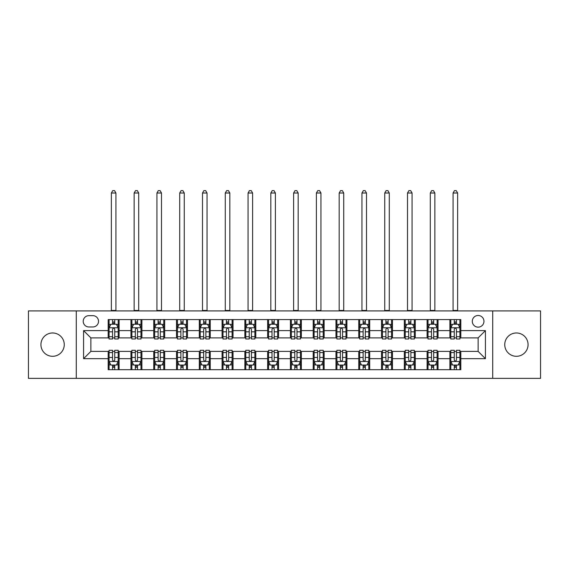 <?xml version="1.0" encoding="UTF-8"?>
<svg xmlns="http://www.w3.org/2000/svg" width="569" height="569" viewBox="0 0 569 569"><rect width="100%" height="100%" fill="white"/><g stroke="black" fill="none" stroke-linecap="round" stroke-linejoin="round"><path stroke-width="0.85" d="M516.403 332.979A11.665 11.665 0 0 0 504.739 344.643A11.665 11.665 0 0 0 516.403 356.301A11.665 11.665 0 0 0 528.068 344.643A11.665 11.665 0 0 0 516.403 332.979M52.597 332.979A11.665 11.665 0 0 0 40.932 344.643A11.665 11.665 0 0 0 52.597 356.301A11.665 11.665 0 0 0 64.261 344.643A11.665 11.665 0 0 0 52.597 332.979M478.131 315.482A5.832 5.832 0 0 0 472.298 321.314A5.832 5.832 0 0 0 478.131 327.147A5.832 5.832 0 0 0 483.963 321.314A5.832 5.832 0 0 0 478.131 315.482M492.711 378.357L540.55 378.357L540.55 310.923L492.711 310.923L492.711 378.357L76.289 378.357L76.289 310.923L28.45 310.923L28.45 378.357L76.289 378.357M88.864 326.962L92.875 326.962A5.647 5.647 0 0 0 98.522 321.314A5.647 5.647 0 0 0 92.875 315.66L88.864 315.66A5.647 5.647 0 0 0 83.216 321.314A5.647 5.647 0 0 0 88.864 326.962M492.711 310.923L76.289 310.923M108.181 358.669L83.579 358.669L83.579 330.61L108.181 330.61L108.181 337.894L90.869 337.894L90.869 351.386L108.181 351.386L108.181 369.701L460.819 369.701L460.819 351.386L478.131 351.386L478.131 337.894L460.819 337.894L460.819 330.61L485.421 330.61L485.421 358.669L460.819 358.669M460.819 330.61L460.819 319.579L108.181 319.579L108.181 330.61M449.887 319.579L449.887 337.894L450.797 337.894M454.261 337.894L456.445 337.894M459.908 337.894L460.819 337.894M449.887 337.894L437.127 337.894M427.106 319.579L427.106 337.894L428.016 337.894M431.48 337.894L433.663 337.894M427.106 337.894L414.346 337.894M404.324 319.579L404.324 337.894L405.235 337.894M408.698 337.894L410.882 337.894M404.324 337.894L391.564 337.894M381.543 319.579L381.543 337.894L382.453 337.894M385.917 337.894L388.108 337.894M381.543 337.894L368.79 337.894M358.762 319.579L358.762 337.894L359.672 337.894M363.136 337.894L365.326 337.894M358.762 337.894L346.009 337.894M335.98 319.579L335.98 337.894L336.898 337.894M340.354 337.894L342.545 337.894M335.98 337.894L323.228 337.894M313.206 319.579L313.206 337.894L314.116 337.894M317.58 337.894L319.764 337.894M313.206 337.894L300.446 337.894M290.425 319.579L290.425 337.894L291.335 337.894M294.799 337.894L296.982 337.894M290.425 337.894L277.665 337.894M267.643 319.579L267.643 337.894L268.554 337.894M272.018 337.894L274.201 337.894M267.643 337.894L254.884 337.894M244.862 319.579L244.862 337.894L245.772 337.894M249.236 337.894L251.42 337.894M244.862 337.894L232.102 337.894M222.081 319.579L222.081 337.894L222.991 337.894M226.455 337.894L228.646 337.894M222.081 337.894L209.328 337.894M199.299 319.579L199.299 337.894L200.21 337.894M203.674 337.894L205.864 337.894M199.299 337.894L186.547 337.894M176.525 319.579L176.525 337.894L177.436 337.894M180.892 337.894L183.083 337.894M176.525 337.894L163.765 337.894M153.744 319.579L153.744 337.894L154.654 337.894M158.118 337.894L160.302 337.894M153.744 337.894L140.984 337.894M130.962 319.579L130.962 337.894L131.873 337.894M135.337 337.894L137.52 337.894M130.962 337.894L118.203 337.894M108.181 337.894L109.092 337.894M112.555 337.894L114.739 337.894M108.181 351.386L109.092 351.386M112.555 351.386L114.739 351.386M118.203 351.386L119.113 351.386L119.113 369.701M131.873 351.386L119.113 351.386M135.337 351.386L137.52 351.386M140.984 351.386L141.894 351.386L141.894 369.701M154.654 351.386L141.894 351.386M158.118 351.386L160.302 351.386M163.765 351.386L164.676 351.386L164.676 369.701M177.436 351.386L164.676 351.386M180.892 351.386L183.083 351.386M186.547 351.386L187.457 351.386L187.457 369.701M200.21 351.386L187.457 351.386M203.674 351.386L205.864 351.386M209.328 351.386L210.238 351.386L210.238 369.701M222.991 351.386L210.238 351.386M226.455 351.386L228.646 351.386M232.102 351.386L233.02 351.386L233.02 369.701M245.772 351.386L233.02 351.386M249.236 351.386L251.42 351.386M254.884 351.386L255.794 351.386L255.794 369.701M268.554 351.386L255.794 351.386M272.018 351.386L274.201 351.386M277.665 351.386L278.575 351.386L278.575 369.701M291.335 351.386L278.575 351.386M294.799 351.386L296.982 351.386M300.446 351.386L301.357 351.386L301.357 369.701M314.116 351.386L301.357 351.386M317.58 351.386L319.764 351.386M323.228 351.386L324.138 351.386L324.138 369.701M336.898 351.386L324.138 351.386M340.354 351.386L342.545 351.386M346.009 351.386L346.919 351.386L346.919 369.701M359.672 351.386L346.919 351.386M363.136 351.386L365.326 351.386M368.79 351.386L369.701 351.386L369.701 369.701M382.453 351.386L369.701 351.386M385.917 351.386L388.108 351.386M391.564 351.386L392.475 351.386L392.475 369.701M405.235 351.386L392.475 351.386M408.698 351.386L410.882 351.386M414.346 351.386L415.256 351.386L415.256 369.701M428.016 351.386L415.256 351.386M431.48 351.386L433.663 351.386M437.127 351.386L438.038 351.386L438.038 369.701M450.797 351.386L438.038 351.386M454.261 351.386L456.445 351.386M459.908 351.386L460.819 351.386M119.113 319.579L119.113 337.894M108.181 324.138L109.092 324.138M112.555 324.138L114.739 324.138M118.203 324.138L119.113 324.138M108.181 365.142L109.092 365.142M112.555 365.142L114.739 365.142M118.203 365.142L119.113 365.142M130.962 351.386L130.962 369.701M141.894 319.579L141.894 337.894M130.962 324.138L131.873 324.138M135.337 324.138L137.52 324.138M140.984 324.138L141.894 324.138M130.962 365.142L131.873 365.142M135.337 365.142L137.52 365.142M140.984 365.142L141.894 365.142M153.744 351.386L153.744 369.701M153.744 365.142L154.654 365.142M158.118 365.142L160.302 365.142M163.765 365.142L164.676 365.142M164.676 319.579L164.676 337.894M153.744 324.138L154.654 324.138M158.118 324.138L160.302 324.138M163.765 324.138L164.676 324.138M176.525 351.386L176.525 369.701M176.525 365.142L177.436 365.142M180.892 365.142L183.083 365.142M186.547 365.142L187.457 365.142M187.457 319.579L187.457 337.894M176.525 324.138L177.436 324.138M180.892 324.138L183.083 324.138M186.547 324.138L187.457 324.138M199.299 351.386L199.299 369.701M199.299 365.142L200.21 365.142M203.674 365.142L205.864 365.142M209.328 365.142L210.238 365.142M210.238 319.579L210.238 337.894M199.299 324.138L200.21 324.138M203.674 324.138L205.864 324.138M209.328 324.138L210.238 324.138M222.081 351.386L222.081 369.701M222.081 365.142L222.991 365.142M226.455 365.142L228.646 365.142M232.102 365.142L233.02 365.142M233.02 319.579L233.02 337.894M222.081 324.138L222.991 324.138M226.455 324.138L228.646 324.138M232.102 324.138L233.02 324.138M244.862 351.386L244.862 369.701M244.862 365.142L245.772 365.142M249.236 365.142L251.42 365.142M254.884 365.142L255.794 365.142M255.794 319.579L255.794 337.894M244.862 324.138L245.772 324.138M249.236 324.138L251.42 324.138M254.884 324.138L255.794 324.138M267.643 351.386L267.643 369.701M267.643 365.142L268.554 365.142M272.018 365.142L274.201 365.142M277.665 365.142L278.575 365.142M278.575 319.579L278.575 337.894M267.643 324.138L268.554 324.138M272.018 324.138L274.201 324.138M277.665 324.138L278.575 324.138M290.425 351.386L290.425 369.701M290.425 365.142L291.335 365.142M294.799 365.142L296.982 365.142M300.446 365.142L301.357 365.142M301.357 319.579L301.357 337.894M290.425 324.138L291.335 324.138M294.799 324.138L296.982 324.138M300.446 324.138L301.357 324.138M313.206 351.386L313.206 369.701M313.206 365.142L314.116 365.142M317.58 365.142L319.764 365.142M323.228 365.142L324.138 365.142M324.138 319.579L324.138 337.894M313.206 324.138L314.116 324.138M317.58 324.138L319.764 324.138M323.228 324.138L324.138 324.138M335.98 351.386L335.98 369.701M335.98 365.142L336.898 365.142M340.354 365.142L342.545 365.142M346.009 365.142L346.919 365.142M346.919 319.579L346.919 337.894M335.98 324.138L336.898 324.138M340.354 324.138L342.545 324.138M346.009 324.138L346.919 324.138M358.762 351.386L358.762 369.701M358.762 365.142L359.672 365.142M363.136 365.142L365.326 365.142M368.79 365.142L369.701 365.142M369.701 319.579L369.701 337.894M358.762 324.138L359.672 324.138M363.136 324.138L365.326 324.138M368.79 324.138L369.701 324.138M381.543 351.386L381.543 369.701M381.543 365.142L382.453 365.142M385.917 365.142L388.108 365.142M391.564 365.142L392.475 365.142M392.475 319.579L392.475 337.894M381.543 324.138L382.453 324.138M385.917 324.138L388.108 324.138M391.564 324.138L392.475 324.138M404.324 351.386L404.324 369.701M404.324 365.142L405.235 365.142M408.698 365.142L410.882 365.142M414.346 365.142L415.256 365.142M415.256 319.579L415.256 337.894M404.324 324.138L405.235 324.138M408.698 324.138L410.882 324.138M414.346 324.138L415.256 324.138M427.106 351.386L427.106 369.701M427.106 365.142L428.016 365.142M431.48 365.142L433.663 365.142M437.127 365.142L438.038 365.142M438.038 319.579L438.038 337.894M427.106 324.138L428.016 324.138M431.48 324.138L433.663 324.138M437.127 324.138L438.038 324.138M449.887 351.386L449.887 369.701M449.887 365.142L450.797 365.142M454.261 365.142L456.445 365.142M459.908 365.142L460.819 365.142M449.887 324.138L450.797 324.138M454.261 324.138L456.445 324.138M459.908 324.138L460.819 324.138M90.869 337.894L83.579 330.61M90.869 351.386L83.579 358.669M485.421 330.61L478.131 337.894M485.421 358.669L478.131 351.386M114.739 321.947L112.555 321.947M118.203 336.706L114.739 336.706L114.739 338.989L118.203 338.989L118.203 327.872L116.382 324.23L110.912 324.23L109.092 327.872L109.092 338.989L112.555 338.989L112.555 336.706L109.092 336.706M109.092 327.872L109.092 319.579M118.203 327.872L118.203 319.579M112.555 324.23L112.555 319.579M114.739 319.579L114.739 324.23M114.739 336.706L114.739 329.238C114.013 327.836 113.288 327.836 112.555 329.238L112.555 336.706M111.368 310.923L111.368 193.012L115.927 193.012L114.561 190.643L112.74 190.643L111.368 193.012M115.927 310.923L115.927 193.012M112.555 367.332L114.739 367.332M109.092 352.574L112.555 352.574L112.555 350.291L109.092 350.291L109.092 361.407L110.912 365.049L116.382 365.049L118.203 361.407L118.203 350.291L114.739 350.291L114.739 352.574L118.203 352.574M118.203 361.407L118.203 369.701M109.092 361.407L109.092 369.701M114.739 365.049L114.739 369.701M112.555 369.701L112.555 365.049M112.555 352.574L112.555 360.042C113.281 361.443 114.013 361.443 114.739 360.042L114.739 352.574M137.52 321.947L135.337 321.947M140.984 336.706L137.52 336.706L137.52 338.989L140.984 338.989L140.984 327.872L139.163 324.23L133.694 324.23L131.873 327.872L131.873 338.989L135.337 338.989L135.337 336.706L131.873 336.706M131.873 327.872L131.873 319.579M140.984 327.872L140.984 319.579M135.337 324.23L135.337 319.579M137.52 319.579L137.52 324.23M137.52 336.706L137.52 329.238C136.795 327.836 136.062 327.836 135.337 329.238L135.337 336.706M134.149 310.923L134.149 193.012L138.708 193.012L137.342 190.643L135.514 190.643L134.149 193.012M138.708 310.923L138.708 193.012M160.302 321.947L158.118 321.947M163.765 336.706L160.302 336.706L160.302 338.989L163.765 338.989L163.765 327.872L161.945 324.23L156.475 324.23L154.654 327.872L154.654 338.989L158.118 338.989L158.118 336.706L154.654 336.706M154.654 327.872L154.654 319.579M163.765 327.872L163.765 319.579M158.118 324.23L158.118 319.579M160.302 319.579L160.302 324.23M160.302 336.706L160.302 329.238C159.576 327.836 158.843 327.836 158.118 329.238L158.118 336.706M156.93 310.923L156.93 193.012L161.489 193.012L160.117 190.643L158.296 190.643L156.93 193.012M161.489 310.923L161.489 193.012M183.083 321.947L180.892 321.947M186.547 336.706L183.083 336.706L183.083 338.989L186.547 338.989L186.547 327.872L184.726 324.23L179.256 324.23L177.436 327.872L177.436 338.989L180.892 338.989L180.892 336.706L177.436 336.706M177.436 327.872L177.436 319.579M186.547 327.872L186.547 319.579M180.892 324.23L180.892 319.579M183.083 319.579L183.083 324.23M183.083 336.706L183.083 329.238C182.357 327.836 181.625 327.836 180.892 329.238L180.892 336.706M179.712 310.923L179.712 193.012L184.264 193.012L182.898 190.643L181.077 190.643L179.712 193.012M184.264 310.923L184.264 193.012M135.337 367.332L137.52 367.332M131.873 352.574L135.337 352.574L135.337 350.291L131.873 350.291L131.873 361.407L133.694 365.049L139.163 365.049L140.984 361.407L140.984 350.291L137.52 350.291L137.52 352.574L140.984 352.574M140.984 361.407L140.984 369.701M131.873 361.407L131.873 369.701M137.52 365.049L137.52 369.701M135.337 369.701L135.337 365.049M135.337 352.574L135.337 360.042C136.062 361.443 136.795 361.443 137.52 360.042L137.52 352.574M158.118 367.332L160.302 367.332M154.654 352.574L158.118 352.574L158.118 350.291L154.654 350.291L154.654 361.407L156.475 365.049L161.945 365.049L163.765 361.407L163.765 350.291L160.302 350.291L160.302 352.574L163.765 352.574M163.765 361.407L163.765 369.701M154.654 361.407L154.654 369.701M160.302 365.049L160.302 369.701M158.118 369.701L158.118 365.049M158.118 352.574L158.118 360.042C158.843 361.443 159.569 361.443 160.302 360.042L160.302 352.574M180.892 367.332L183.083 367.332M177.436 352.574L180.892 352.574L180.892 350.291L177.436 350.291L177.436 361.407L179.256 365.049L184.726 365.049L186.547 361.407L186.547 350.291L183.083 350.291L183.083 352.574L186.547 352.574M186.547 361.407L186.547 369.701M177.436 361.407L177.436 369.701M183.083 365.049L183.083 369.701M180.892 369.701L180.892 365.049M180.892 352.574L180.892 360.042C181.625 361.443 182.35 361.443 183.083 360.042L183.083 352.574M205.864 321.947L203.674 321.947M209.328 336.706L205.864 336.706L205.864 338.989L209.328 338.989L209.328 327.872L207.5 324.23L202.038 324.23L200.21 327.872L200.21 338.989L203.674 338.989L203.674 336.706L200.21 336.706M200.21 327.872L200.21 319.579M209.328 327.872L209.328 319.579M203.674 324.23L203.674 319.579M205.864 319.579L205.864 324.23M205.864 336.706L205.864 329.238C205.132 327.836 204.406 327.836 203.674 329.238L203.674 336.706M202.493 310.923L202.493 193.012L207.045 193.012L205.679 190.643L203.858 190.643L202.493 193.012M207.045 310.923L207.045 193.012M203.674 367.332L205.864 367.332M200.21 352.574L203.674 352.574L203.674 350.291L200.21 350.291L200.21 361.407L202.038 365.049L207.5 365.049L209.328 361.407L209.328 350.291L205.864 350.291L205.864 352.574L209.328 352.574M209.328 361.407L209.328 369.701M200.21 361.407L200.21 369.701M205.864 365.049L205.864 369.701M203.674 369.701L203.674 365.049M203.674 352.574L203.674 360.042C204.406 361.443 205.132 361.443 205.864 360.042L205.864 352.574M228.646 321.947L226.455 321.947M232.102 336.706L228.646 336.706L228.646 338.989L232.102 338.989L232.102 327.872L230.281 324.23L224.819 324.23L222.991 327.872L222.991 338.989L226.455 338.989L226.455 336.706L222.991 336.706M222.991 327.872L222.991 319.579M232.102 327.872L232.102 319.579M226.455 324.23L226.455 319.579M228.646 319.579L228.646 324.23M228.646 336.706L228.646 329.238C227.913 327.836 227.187 327.836 226.455 329.238L226.455 336.706M225.274 310.923L225.274 193.012L229.826 193.012L228.461 190.643L226.64 190.643L225.274 193.012M229.826 310.923L229.826 193.012M251.42 321.947L249.236 321.947M254.884 336.706L251.42 336.706L251.42 338.989L254.884 338.989L254.884 327.872L253.063 324.23L247.593 324.23L245.772 327.872L245.772 338.989L249.236 338.989L249.236 336.706L245.772 336.706M245.772 327.872L245.772 319.579M254.884 327.872L254.884 319.579M249.236 324.23L249.236 319.579M251.42 319.579L251.42 324.23M251.42 336.706L251.42 329.238C250.694 327.836 249.969 327.836 249.236 329.238L249.236 336.706M248.048 310.923L248.048 193.012L252.608 193.012L251.242 190.643L249.421 190.643L248.048 193.012M252.608 310.923L252.608 193.012M274.201 321.947L272.018 321.947M277.665 336.706L274.201 336.706L274.201 338.989L277.665 338.989L277.665 327.872L275.844 324.23L270.375 324.23L268.554 327.872L268.554 338.989L272.018 338.989L272.018 336.706L268.554 336.706M268.554 327.872L268.554 319.579M277.665 327.872L277.665 319.579M272.018 324.23L272.018 319.579M274.201 319.579L274.201 324.23M274.201 336.706L274.201 329.238C273.476 327.836 272.743 327.836 272.018 329.238L272.018 336.706M270.83 310.923L270.83 193.012L275.389 193.012L274.023 190.643L272.195 190.643L270.83 193.012M275.389 310.923L275.389 193.012M296.982 321.947L294.799 321.947M300.446 336.706L296.982 336.706L296.982 338.989L300.446 338.989L300.446 327.872L298.625 324.23L293.156 324.23L291.335 327.872L291.335 338.989L294.799 338.989L294.799 336.706L291.335 336.706M291.335 327.872L291.335 319.579M300.446 327.872L300.446 319.579M294.799 324.23L294.799 319.579M296.982 319.579L296.982 324.23M296.982 336.706L296.982 329.238C296.257 327.836 295.524 327.836 294.799 329.238L294.799 336.706M293.611 310.923L293.611 193.012L298.17 193.012L296.805 190.643L294.977 190.643L293.611 193.012M298.17 310.923L298.17 193.012M319.764 321.947L317.58 321.947M323.228 336.706L319.764 336.706L319.764 338.989L323.228 338.989L323.228 327.872L321.407 324.23L315.937 324.23L314.116 327.872L314.116 338.989L317.58 338.989L317.58 336.706L314.116 336.706M314.116 327.872L314.116 319.579M323.228 327.872L323.228 319.579M317.58 324.23L317.58 319.579M319.764 319.579L319.764 324.23M319.764 336.706L319.764 329.238C319.038 327.836 318.306 327.836 317.58 329.238L317.58 336.706M316.392 310.923L316.392 193.012L320.952 193.012L319.579 190.643L317.758 190.643L316.392 193.012M320.952 310.923L320.952 193.012M226.455 367.332L228.646 367.332M222.991 352.574L226.455 352.574L226.455 350.291L222.991 350.291L222.991 361.407L224.819 365.049L230.281 365.049L232.102 361.407L232.102 350.291L228.646 350.291L228.646 352.574L232.102 352.574M232.102 361.407L232.102 369.701M222.991 361.407L222.991 369.701M228.646 365.049L228.646 369.701M226.455 369.701L226.455 365.049M226.455 352.574L226.455 360.042C227.18 361.443 227.913 361.443 228.646 360.042L228.646 352.574M249.236 367.332L251.42 367.332M245.772 352.574L249.236 352.574L249.236 350.291L245.772 350.291L245.772 361.407L247.593 365.049L253.063 365.049L254.884 361.407L254.884 350.291L251.42 350.291L251.42 352.574L254.884 352.574M254.884 361.407L254.884 369.701M245.772 361.407L245.772 369.701M251.42 365.049L251.42 369.701M249.236 369.701L249.236 365.049M249.236 352.574L249.236 360.042C249.962 361.443 250.694 361.443 251.42 360.042L251.42 352.574M272.018 367.332L274.201 367.332M268.554 352.574L272.018 352.574L272.018 350.291L268.554 350.291L268.554 361.407L270.375 365.049L275.844 365.049L277.665 361.407L277.665 350.291L274.201 350.291L274.201 352.574L277.665 352.574M277.665 361.407L277.665 369.701M268.554 361.407L268.554 369.701M274.201 365.049L274.201 369.701M272.018 369.701L272.018 365.049M272.018 352.574L272.018 360.042C272.743 361.443 273.476 361.443 274.201 360.042L274.201 352.574M294.799 367.332L296.982 367.332M291.335 352.574L294.799 352.574L294.799 350.291L291.335 350.291L291.335 361.407L293.156 365.049L298.625 365.049L300.446 361.407L300.446 350.291L296.982 350.291L296.982 352.574L300.446 352.574M300.446 361.407L300.446 369.701M291.335 361.407L291.335 369.701M296.982 365.049L296.982 369.701M294.799 369.701L294.799 365.049M294.799 352.574L294.799 360.042C295.524 361.443 296.257 361.443 296.982 360.042L296.982 352.574M317.58 367.332L319.764 367.332M314.116 352.574L317.58 352.574L317.58 350.291L314.116 350.291L314.116 361.407L315.937 365.049L321.407 365.049L323.228 361.407L323.228 350.291L319.764 350.291L319.764 352.574L323.228 352.574M323.228 361.407L323.228 369.701M314.116 361.407L314.116 369.701M319.764 365.049L319.764 369.701M317.58 369.701L317.58 365.049M317.58 352.574L317.58 360.042C318.306 361.443 319.031 361.443 319.764 360.042L319.764 352.574M342.545 321.947L340.354 321.947M346.009 336.706L342.545 336.706L342.545 338.989L346.009 338.989L346.009 327.872L344.181 324.23L338.719 324.23L336.898 327.872L336.898 338.989L340.354 338.989L340.354 336.706L336.898 336.706M336.898 327.872L336.898 319.579M346.009 327.872L346.009 319.579M340.354 324.23L340.354 319.579M342.545 319.579L342.545 324.23M342.545 336.706L342.545 329.238C341.82 327.836 341.087 327.836 340.354 329.238L340.354 336.706M339.174 310.923L339.174 193.012L343.726 193.012L342.36 190.643L340.539 190.643L339.174 193.012M343.726 310.923L343.726 193.012M340.354 367.332L342.545 367.332M336.898 352.574L340.354 352.574L340.354 350.291L336.898 350.291L336.898 361.407L338.719 365.049L344.181 365.049L346.009 361.407L346.009 350.291L342.545 350.291L342.545 352.574L346.009 352.574M346.009 361.407L346.009 369.701M336.898 361.407L336.898 369.701M342.545 365.049L342.545 369.701M340.354 369.701L340.354 365.049M340.354 352.574L340.354 360.042C341.087 361.443 341.813 361.443 342.545 360.042L342.545 352.574M365.326 321.947L363.136 321.947M368.79 336.706L365.326 336.706L365.326 338.989L368.79 338.989L368.79 327.872L366.962 324.23L361.5 324.23L359.672 327.872L359.672 338.989L363.136 338.989L363.136 336.706L359.672 336.706M359.672 327.872L359.672 319.579M368.79 327.872L368.79 319.579M363.136 324.23L363.136 319.579M365.326 319.579L365.326 324.23M365.326 336.706L365.326 329.238C364.594 327.836 363.868 327.836 363.136 329.238L363.136 336.706M361.955 310.923L361.955 193.012L366.507 193.012L365.142 190.643L363.321 190.643L361.955 193.012M366.507 310.923L366.507 193.012M363.136 367.332L365.326 367.332M359.672 352.574L363.136 352.574L363.136 350.291L359.672 350.291L359.672 361.407L361.5 365.049L366.962 365.049L368.79 361.407L368.79 350.291L365.326 350.291L365.326 352.574L368.79 352.574M368.79 361.407L368.79 369.701M359.672 361.407L359.672 369.701M365.326 365.049L365.326 369.701M363.136 369.701L363.136 365.049M363.136 352.574L363.136 360.042C363.868 361.443 364.594 361.443 365.326 360.042L365.326 352.574M388.108 321.947L385.917 321.947M391.564 336.706L388.108 336.706L388.108 338.989L391.564 338.989L391.564 327.872L389.744 324.23L384.274 324.23L382.453 327.872L382.453 338.989L385.917 338.989L385.917 336.706L382.453 336.706M382.453 327.872L382.453 319.579M391.564 327.872L391.564 319.579M385.917 324.23L385.917 319.579M388.108 319.579L388.108 324.23M388.108 336.706L388.108 329.238C387.375 327.836 386.65 327.836 385.917 329.238L385.917 336.706M384.736 310.923L384.736 193.012L389.288 193.012L387.923 190.643L386.102 190.643L384.736 193.012M389.288 310.923L389.288 193.012M385.917 367.332L388.108 367.332M382.453 352.574L385.917 352.574L385.917 350.291L382.453 350.291L382.453 361.407L384.274 365.049L389.744 365.049L391.564 361.407L391.564 350.291L388.108 350.291L388.108 352.574L391.564 352.574M391.564 361.407L391.564 369.701M382.453 361.407L382.453 369.701M388.108 365.049L388.108 369.701M385.917 369.701L385.917 365.049M385.917 352.574L385.917 360.042C386.643 361.443 387.375 361.443 388.108 360.042L388.108 352.574M410.882 321.947L408.698 321.947M414.346 336.706L410.882 336.706L410.882 338.989L414.346 338.989L414.346 327.872L412.525 324.23L407.055 324.23L405.235 327.872L405.235 338.989L408.698 338.989L408.698 336.706L405.235 336.706M405.235 327.872L405.235 319.579M414.346 327.872L414.346 319.579M408.698 324.23L408.698 319.579M410.882 319.579L410.882 324.23M410.882 336.706L410.882 329.238C410.157 327.836 409.431 327.836 408.698 329.238L408.698 336.706M407.511 310.923L407.511 193.012L412.07 193.012L410.704 190.643L408.883 190.643L407.511 193.012M412.07 310.923L412.07 193.012M408.698 367.332L410.882 367.332M405.235 352.574L408.698 352.574L408.698 350.291L405.235 350.291L405.235 361.407L407.055 365.049L412.525 365.049L414.346 361.407L414.346 350.291L410.882 350.291L410.882 352.574L414.346 352.574M414.346 361.407L414.346 369.701M405.235 361.407L405.235 369.701M410.882 365.049L410.882 369.701M408.698 369.701L408.698 365.049M408.698 352.574L408.698 360.042C409.424 361.443 410.157 361.443 410.882 360.042L410.882 352.574M433.663 321.947L431.48 321.947M437.127 336.706L433.663 336.706L433.663 338.989L437.127 338.989L437.127 327.872L435.306 324.23L429.837 324.23L428.016 327.872L428.016 338.989L431.48 338.989L431.48 336.706L428.016 336.706M428.016 327.872L428.016 319.579M437.127 327.872L437.127 319.579M431.48 324.23L431.48 319.579M433.663 319.579L433.663 324.23M433.663 336.706L433.663 329.238C432.938 327.836 432.205 327.836 431.48 329.238L431.48 336.706M430.292 310.923L430.292 193.012L434.851 193.012L433.486 190.643L431.658 190.643L430.292 193.012M434.851 310.923L434.851 193.012M431.48 367.332L433.663 367.332M428.016 352.574L431.48 352.574L431.48 350.291L428.016 350.291L428.016 361.407L429.837 365.049L435.306 365.049L437.127 361.407L437.127 350.291L433.663 350.291L433.663 352.574L437.127 352.574M437.127 361.407L437.127 369.701M428.016 361.407L428.016 369.701M433.663 365.049L433.663 369.701M431.48 369.701L431.48 365.049M431.48 352.574L431.48 360.042C432.205 361.443 432.938 361.443 433.663 360.042L433.663 352.574M456.445 321.947L454.261 321.947M459.908 336.706L456.445 336.706L456.445 338.989L459.908 338.989L459.908 327.872L458.088 324.23L452.618 324.23L450.797 327.872L450.797 338.989L454.261 338.989L454.261 336.706L450.797 336.706M450.797 327.872L450.797 319.579M459.908 327.872L459.908 319.579M454.261 324.23L454.261 319.579M456.445 319.579L456.445 324.23M456.445 336.706L456.445 329.238C455.719 327.836 454.987 327.836 454.261 329.238L454.261 336.706M453.073 310.923L453.073 193.012L457.632 193.012L456.26 190.643L454.439 190.643L453.073 193.012M457.632 310.923L457.632 193.012M454.261 367.332L456.445 367.332M450.797 352.574L454.261 352.574L454.261 350.291L450.797 350.291L450.797 361.407L452.618 365.049L458.088 365.049L459.908 361.407L459.908 350.291L456.445 350.291L456.445 352.574L459.908 352.574M459.908 361.407L459.908 369.701M450.797 361.407L450.797 369.701M456.445 365.049L456.445 369.701M454.261 369.701L454.261 365.049M454.261 352.574L454.261 360.042C454.987 361.443 455.712 361.443 456.445 360.042L456.445 352.574M130.962 358.669L119.113 358.669M130.962 330.61L119.113 330.61M153.744 330.61L141.894 330.61M153.744 358.669L141.894 358.669M176.525 330.61L164.676 330.61M176.525 358.669L164.676 358.669M199.299 330.61L187.457 330.61M199.299 358.669L187.457 358.669M222.081 330.61L210.238 330.61M222.081 358.669L210.238 358.669M244.862 330.61L233.02 330.61M244.862 358.669L233.02 358.669M267.643 330.61L255.794 330.61M267.643 358.669L255.794 358.669M290.425 330.61L278.575 330.61M290.425 358.669L278.575 358.669M313.206 330.61L301.357 330.61M313.206 358.669L301.357 358.669M335.98 330.61L324.138 330.61M335.98 358.669L324.138 358.669M358.762 330.61L346.919 330.61M358.762 358.669L346.919 358.669M381.543 330.61L369.701 330.61M381.543 358.669L369.701 358.669M404.324 330.61L392.475 330.61M404.324 358.669L392.475 358.669M427.106 330.61L415.256 330.61M427.106 358.669L415.256 358.669M449.887 330.61L438.038 330.61M449.887 358.669L438.038 358.669M118.16 327.78L109.134 327.78M109.092 324.451L110.806 324.451M116.489 324.451L118.203 324.451M112.555 331.819L109.092 331.819M118.203 331.819L114.739 331.819M114.739 323.114L112.555 323.114M111.368 310.468L115.927 310.468M109.134 361.5L118.16 361.5M118.203 364.836L116.489 364.836M110.806 364.836L109.092 364.836M114.739 357.46L118.203 357.46M109.092 357.46L112.555 357.46M112.555 366.166L114.739 366.166M140.941 327.78L131.916 327.78M131.873 324.451L133.587 324.451M139.27 324.451L140.984 324.451M135.337 331.819L131.873 331.819M140.984 331.819L137.52 331.819M137.52 323.114L135.337 323.114M134.149 310.468L138.708 310.468M163.723 327.78L154.697 327.78M154.654 324.451L156.368 324.451M162.051 324.451L163.765 324.451M158.118 331.819L154.654 331.819M163.765 331.819L160.302 331.819M160.302 323.114L158.118 323.114M156.93 310.468L161.489 310.468M186.497 327.78L177.478 327.78M177.436 324.451L179.143 324.451M184.833 324.451L186.547 324.451M180.892 331.819L177.436 331.819M186.547 331.819L183.083 331.819M183.083 323.114L180.892 323.114M179.712 310.468L184.264 310.468M131.916 361.5L140.941 361.5M140.984 364.836L139.27 364.836M133.587 364.836L131.873 364.836M137.52 357.46L140.984 357.46M131.873 357.46L135.337 357.46M135.337 366.166L137.52 366.166M154.697 361.5L163.723 361.5M163.765 364.836L162.051 364.836M156.368 364.836L154.654 364.836M160.302 357.46L163.765 357.46M154.654 357.46L158.118 357.46M158.118 366.166L160.302 366.166M177.478 361.5L186.497 361.5M186.547 364.836L184.833 364.836M179.143 364.836L177.436 364.836M183.083 357.46L186.547 357.46M177.436 357.46L180.892 357.46M180.892 366.166L183.083 366.166M209.278 327.78L200.26 327.78M200.21 324.451L201.924 324.451M207.614 324.451L209.328 324.451M203.674 331.819L200.21 331.819M209.328 331.819L205.864 331.819M205.864 323.114L203.674 323.114M202.493 310.468L207.045 310.468M200.26 361.5L209.278 361.5M209.328 364.836L207.614 364.836M201.924 364.836L200.21 364.836M205.864 357.46L209.328 357.46M200.21 357.46L203.674 357.46M203.674 366.166L205.864 366.166M232.06 327.78L223.041 327.78M222.991 324.451L224.705 324.451M230.395 324.451L232.102 324.451M226.455 331.819L222.991 331.819M232.102 331.819L228.646 331.819M228.646 323.114L226.455 323.114M225.274 310.468L229.826 310.468M254.841 327.78L245.822 327.78M245.772 324.451L247.487 324.451M253.169 324.451L254.884 324.451M249.236 331.819L245.772 331.819M254.884 331.819L251.42 331.819M251.42 323.114L249.236 323.114M248.048 310.468L252.608 310.468M277.622 327.78L268.596 327.78M268.554 324.451L270.268 324.451M275.951 324.451L277.665 324.451M272.018 331.819L268.554 331.819M277.665 331.819L274.201 331.819M274.201 323.114L272.018 323.114M270.83 310.468L275.389 310.468M300.404 327.78L291.378 327.78M291.335 324.451L293.049 324.451M298.732 324.451L300.446 324.451M294.799 331.819L291.335 331.819M300.446 331.819L296.982 331.819M296.982 323.114L294.799 323.114M293.611 310.468L298.17 310.468M323.178 327.78L314.159 327.78M314.116 324.451L315.831 324.451M321.513 324.451L323.228 324.451M317.58 331.819L314.116 331.819M323.228 331.819L319.764 331.819M319.764 323.114L317.58 323.114M316.392 310.468L320.952 310.468M223.041 361.5L232.06 361.5M232.102 364.836L230.395 364.836M224.705 364.836L222.991 364.836M228.646 357.46L232.102 357.46M222.991 357.46L226.455 357.46M226.455 366.166L228.646 366.166M245.822 361.5L254.841 361.5M254.884 364.836L253.169 364.836M247.487 364.836L245.772 364.836M251.42 357.46L254.884 357.46M245.772 357.46L249.236 357.46M249.236 366.166L251.42 366.166M268.596 361.5L277.622 361.5M277.665 364.836L275.951 364.836M270.268 364.836L268.554 364.836M274.201 357.46L277.665 357.46M268.554 357.46L272.018 357.46M272.018 366.166L274.201 366.166M291.378 361.5L300.404 361.5M300.446 364.836L298.732 364.836M293.049 364.836L291.335 364.836M296.982 357.46L300.446 357.46M291.335 357.46L294.799 357.46M294.799 366.166L296.982 366.166M314.159 361.5L323.178 361.5M323.228 364.836L321.513 364.836M315.831 364.836L314.116 364.836M319.764 357.46L323.228 357.46M314.116 357.46L317.58 357.46M317.58 366.166L319.764 366.166M345.959 327.78L336.94 327.78M336.898 324.451L338.605 324.451M344.295 324.451L346.009 324.451M340.354 331.819L336.898 331.819M346.009 331.819L342.545 331.819M342.545 323.114L340.354 323.114M339.174 310.468L343.726 310.468M336.94 361.5L345.959 361.5M346.009 364.836L344.295 364.836M338.605 364.836L336.898 364.836M342.545 357.46L346.009 357.46M336.898 357.46L340.354 357.46M340.354 366.166L342.545 366.166M368.74 327.78L359.722 327.78M359.672 324.451L361.386 324.451M367.076 324.451L368.79 324.451M363.136 331.819L359.672 331.819M368.79 331.819L365.326 331.819M365.326 323.114L363.136 323.114M361.955 310.468L366.507 310.468M359.722 361.5L368.74 361.5M368.79 364.836L367.076 364.836M361.386 364.836L359.672 364.836M365.326 357.46L368.79 357.46M359.672 357.46L363.136 357.46M363.136 366.166L365.326 366.166M391.522 327.78L382.503 327.78M382.453 324.451L384.167 324.451M389.857 324.451L391.564 324.451M385.917 331.819L382.453 331.819M391.564 331.819L388.108 331.819M388.108 323.114L385.917 323.114M384.736 310.468L389.288 310.468M382.503 361.5L391.522 361.5M391.564 364.836L389.857 364.836M384.167 364.836L382.453 364.836M388.108 357.46L391.564 357.46M382.453 357.46L385.917 357.46M385.917 366.166L388.108 366.166M414.303 327.78L405.277 327.78M405.235 324.451L406.949 324.451M412.632 324.451L414.346 324.451M408.698 331.819L405.235 331.819M414.346 331.819L410.882 331.819M410.882 323.114L408.698 323.114M407.511 310.468L412.07 310.468M405.277 361.5L414.303 361.5M414.346 364.836L412.632 364.836M406.949 364.836L405.235 364.836M410.882 357.46L414.346 357.46M405.235 357.46L408.698 357.46M408.698 366.166L410.882 366.166M437.084 327.78L428.059 327.78M428.016 324.451L429.73 324.451M435.413 324.451L437.127 324.451M431.48 331.819L428.016 331.819M437.127 331.819L433.663 331.819M433.663 323.114L431.48 323.114M430.292 310.468L434.851 310.468M428.059 361.5L437.084 361.5M437.127 364.836L435.413 364.836M429.73 364.836L428.016 364.836M433.663 357.46L437.127 357.46M428.016 357.46L431.48 357.46M431.48 366.166L433.663 366.166M459.866 327.78L450.84 327.78M450.797 324.451L452.511 324.451M458.194 324.451L459.908 324.451M454.261 331.819L450.797 331.819M459.908 331.819L456.445 331.819M456.445 323.114L454.261 323.114M453.073 310.468L457.632 310.468M450.84 361.5L459.866 361.5M459.908 364.836L458.194 364.836M452.511 364.836L450.797 364.836M456.445 357.46L459.908 357.46M450.797 357.46L454.261 357.46M454.261 366.166L456.445 366.166"/></g></svg>
